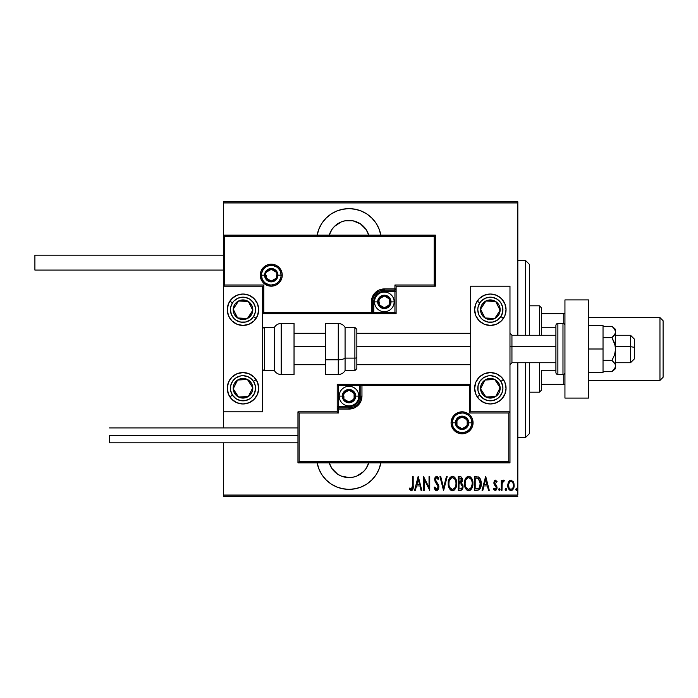 <?xml version="1.0" encoding="UTF-8"?>
<svg xmlns="http://www.w3.org/2000/svg" width="698" height="698" viewBox="0 0 698 698"><rect width="100%" height="100%" fill="white"/><g stroke="black" fill="none" stroke-linecap="round" stroke-linejoin="round"><path stroke-width="1.05" d="M349 208.632A32.387 32.387 0 0 1 380.855 235.139L378.927 228.63L375.934 223.028L371.903 218.125L367 214.094L361.398 211.101L355.317 209.26L349 208.632L342.683 209.26L336.602 211.101L331 214.094L326.097 218.125L322.066 223.028L319.073 228.63L317.145 235.139A32.387 32.387 0 0 1 349 208.632M380.855 462.861A32.387 32.387 0 0 1 349 489.368L355.317 488.74L361.398 486.899L367 483.906L371.903 479.875L375.934 474.972L378.927 469.37L380.855 462.861M353.022 477.188L356.887 476.019L363.579 471.551L366.136 468.428L368.753 462.861A20.608 20.608 0 0 1 349 477.589L353.022 477.188L349 477.58A20.608 20.608 0 0 1 329.247 462.861L331.864 468.428L337.544 474.108L341.113 476.019L349 477.58M349 220.411A20.608 20.608 0 0 1 368.753 235.139L366.136 229.572L360.456 223.892L353.022 220.812L344.978 220.812L349 220.411A20.608 20.608 0 0 0 329.247 235.139L331.864 229.572L334.421 226.449L341.113 221.981L344.978 220.812M517.829 495.057L223.36 495.057L223.36 442.837L223.36 495.057L517.829 495.057L517.829 362.742L517.829 495.057M223.36 427.918L223.36 411.82L262.623 411.82L262.623 286.18L223.36 286.18L223.36 427.918M223.36 235.139L223.36 202.944L517.829 202.944L517.829 335.258L517.829 201.766L223.36 201.766L517.829 201.766L517.829 202.944L223.36 202.944L223.36 201.766L223.36 411.82L262.623 411.82L262.623 286.18L223.36 286.18L224.538 285.002L263.8 285.002L263.8 312.486L371.38 312.486L371.38 301.885L372.366 296.929L375.175 292.724L379.38 289.914L384.336 288.928L394.937 288.928L394.937 285.002L434.2 285.002L434.2 236.317L224.538 236.317L224.538 285.002L224.538 236.317L434.2 236.317L434.2 285.002L435.378 286.18L435.378 235.139L223.36 235.139L224.538 236.317L223.36 235.139L223.36 286.18L224.538 285.002L263.8 285.002L263.347 285.456L263.8 285.002L263.8 312.486L263.347 312.94L263.8 312.486L372.558 312.486L372.558 301.885A11.779 11.779 0 0 1 384.336 290.106L394.937 290.106L396.115 288.928L396.115 286.18L435.378 286.18L435.378 235.139L434.2 236.317L435.378 235.139L223.36 235.139M317.145 462.861L319.073 469.37L322.066 474.972L326.097 479.875L331 483.906L336.602 486.899L342.683 488.74L349 489.368A32.387 32.387 0 0 1 317.145 462.861M508.624 481.786L507.821 486.183L509.435 489.935L510.753 490.511L512.262 490.109L513.972 487.012L513.676 482.623L511.337 480.154L508.825 481.463L507.786 485.354C507.638 487.989 508.694 489.717 510.962 490.52C513.222 489.708 514.278 487.989 514.129 485.354L513.292 481.777L510.962 480.128L508.414 482.205M501.975 490.345L501.269 490.345L501.975 490.345L502.185 483.19L504.261 480.468L502.996 480.303L501.975 481.777L501.975 480.303L501.269 480.303L501.269 490.345L501.269 480.303L501.269 490.345L501.975 490.345L502.115 483.522L504.261 480.468L503.563 480.128L501.975 481.777L501.975 480.303L501.269 480.303L501.975 480.303M495.44 480.128L494.193 481.114L493.879 483.156L496.13 486.715L496.278 488.207L495.501 489.246L494.001 488.234L493.512 489.158L495.257 490.52L496.418 489.839L497.037 487.623L496.653 485.86L494.629 483.182L495.022 481.515L496.548 482.414L497.037 481.559L495.44 480.128L493.87 482.763L494.149 484.307L496.339 487.675L495.24 489.289L494.001 488.234L493.512 489.158L495.257 490.52L497.037 487.623L496.749 486.07L494.577 482.711L495.423 481.358L496.548 482.414L497.037 481.559L495.301 480.137M477.022 490.345L479.125 489.76L480.407 487.981L481.14 484.752L480.931 480.931L478.915 477.223L474.492 476.603L474.492 490.345L477.022 490.345C480.128 489.499 481.515 487.265 481.184 483.644C481.384 481.018 480.564 478.828 478.723 477.1L474.492 476.603L474.492 490.345L474.492 476.603L476.141 476.603M460.785 490.328L458.281 490.345L461.099 490.249L462.739 488.356L462.853 484.935L461.422 482.929L462.146 481.559L462.216 478.811L460.994 476.83L458.281 476.603L458.281 490.345L458.281 476.603L458.281 490.345L460.462 490.345C462.294 489.822 463.149 488.521 463.036 486.445L461.422 482.929L462.329 480.006C462.451 478.034 461.614 476.9 459.825 476.603L460.985 476.83M446.415 476.603L447.182 476.603L443.658 490.345L447.182 476.603L446.415 476.603L443.57 487.693L440.726 476.603L439.958 476.603L443.483 490.345L439.958 476.603L443.483 490.345L447.182 476.603L446.415 476.603L443.57 487.693L440.726 476.603L439.958 476.603L440.726 476.603M424.279 490.345L424.279 479.535L429.741 490.345L429.741 476.603L429.034 476.603L429.034 487.44L423.573 476.603L423.573 490.345L424.279 490.345L423.573 490.345L424.279 490.345L424.279 479.535L429.741 490.345L429.741 476.603L429.034 476.603L429.034 487.44L423.573 476.603L423.573 490.345L423.721 476.603M412.474 485.747L411.968 488.932L411.043 489.228L409.735 488.059L409.307 489.115L411.113 490.685L412.823 489.411L413.181 476.603L412.474 476.603L412.474 485.747L411.331 489.289L409.735 488.059L409.307 489.115L411.27 490.694C412.954 489.734 413.591 488.129 413.181 485.887L413.181 476.603L412.474 476.603L412.361 488.007M415.354 490.345L414.586 490.345L418.111 476.603L414.586 490.345L415.354 490.345L416.488 485.939L419.917 485.939L421.042 490.345L421.81 490.345L418.285 476.603L414.586 490.345L415.354 490.345L416.488 485.939L419.917 485.939L421.042 490.345L421.81 490.345L418.285 476.603L421.81 490.345L421.042 490.345M436.599 490.694L438.082 489.813L438.902 486.977L438.361 484.587L435.508 480.329L435.988 477.842L437.105 477.86L438.065 479.421L438.728 478.575L436.616 476.254L435.072 477.449L434.697 479.997L437.908 485.607L438.108 487.728L436.608 489.289L434.837 486.995L434.147 487.693L434.959 489.595L436.599 490.694L438.902 486.977L435.378 479.404L436.529 477.659L438.065 479.421L438.728 478.575L436.616 476.254L434.671 479.456L435.124 481.55L438.196 486.96L436.608 489.289L434.837 486.995L434.147 487.693L436.747 490.694M448.238 483.531L448.718 486.907L450.419 489.839L452.479 490.694L454.538 489.822L456.038 487.405L456.693 483.47L456.222 480.058L454.503 477.1L452.417 476.254L450.376 477.162L448.709 480.137L448.238 483.531C448.011 487.125 449.425 489.516 452.479 490.694C455.524 489.481 456.928 487.073 456.693 483.47C456.937 479.831 455.515 477.423 452.417 476.254C449.39 477.502 448.003 479.936 448.238 483.531L449.687 488.958M464.449 483.531L464.929 486.907L466.63 489.839L468.69 490.694L470.74 489.822L472.249 487.405L472.904 483.47L472.433 480.058L470.705 477.1L468.62 476.254L466.578 477.162L464.92 480.137L464.449 483.531C464.222 487.125 465.636 489.516 468.69 490.694C471.735 489.481 473.139 487.073 472.904 483.47C473.148 479.831 471.717 477.423 468.62 476.254C465.601 477.502 464.205 479.936 464.449 483.531M482.833 490.345L482.065 490.345L485.59 476.603L482.065 490.345L482.833 490.345L483.958 485.939L487.387 485.939L488.521 490.345L489.289 490.345L485.764 476.603L482.065 490.345L482.833 490.345L483.958 485.939L487.387 485.939L488.521 490.345L489.289 490.345L485.764 476.603L489.289 490.345L488.521 490.345M498.625 489.377L499.149 490.485L499.881 490.092L499.506 488.268L498.625 489.377L499.332 488.234L498.625 489.377L499.332 490.52L500.038 489.377L499.332 488.234L500.038 489.377L499.332 490.52L498.625 489.377L499.332 490.52L500.038 489.377L499.332 488.234M505.849 488.234L506.556 489.377L505.849 490.52L505.143 489.377L505.518 490.389L506.181 490.389L506.556 489.377L506.181 488.364L505.509 488.364L505.143 489.377L505.849 488.234L505.143 489.377L505.849 490.52L506.556 489.377L505.849 488.234L506.556 489.377L505.753 490.511M515.717 489.377L516.241 490.485L516.974 490.092L516.599 488.268L515.717 489.377L516.415 488.234L515.717 489.377L516.415 490.52L517.122 489.377L516.415 488.234L517.122 489.377L516.415 490.52L515.717 489.377L516.415 490.52L517.122 489.377L516.415 488.234M223.36 496.234L517.829 496.234L223.36 496.234L223.36 495.057L223.36 496.234M412.474 476.603L413.181 476.603L413.181 485.887M413.172 486.593L413.155 487.309M412.963 488.966L412.823 489.403M412.823 489.411L412.483 490.04M411.96 490.52L411.27 490.694M409.482 489.385L409.735 488.059L411.576 489.246M410.79 489.089L409.735 488.059L411.331 489.289M411.977 488.923L412.352 488.042M412.439 487.326L412.457 486.768M418.198 479.256L419.55 484.534L416.846 484.534L418.198 479.256L419.55 484.534L416.846 484.534L418.198 479.256M429.034 476.603L429.741 476.603L429.584 490.345M435.622 490.354L435.142 489.865M434.147 487.693L434.837 486.995L435.098 487.71M436.241 489.211L436.992 489.219M437.62 488.775L438.178 486.611M437.899 488.338L438.082 487.841M438.047 486L437.768 485.311M437.253 484.473L436.931 484.028M436.861 483.932L436.451 483.417L436.861 483.932M434.697 478.941L434.767 478.427M435.072 477.449L436.346 476.28M436.826 476.272L437.725 476.786M438.187 477.458L438.553 478.182M438.728 478.575L437.882 479.029M436.835 477.711L436.25 477.702M435.988 477.842L435.631 478.287M435.386 479.116L435.386 479.631M435.508 480.32L436.058 481.384M436.198 481.568L436.721 482.213M438.763 485.756L438.868 486.349M438.78 488.181L438.623 488.757M438.074 489.822L436.904 490.668M437.803 478.863L438.065 479.421M448.291 482.353L448.439 481.262M448.718 480.119L448.893 479.596M449.643 478.051L450.358 477.179M451.571 476.394L452.409 476.254M452.993 476.306L454.503 477.1M455.244 477.99L455.794 478.95M456.23 480.067L456.492 481.158M456.518 481.306L456.649 482.327M456.649 484.604L456.501 485.738M456.222 486.855L456.038 487.413M455.811 487.928L455.27 488.914M454.895 489.429L454.398 489.944M454.093 490.179L453.604 490.458M453.587 490.467L453.063 490.642M452.479 490.694L451.362 490.467M451.178 490.38L450.437 489.848M450.411 489.822L449.713 488.993M448.247 484.107L448.282 484.674M456.649 484.613L456.684 484.046M453.953 478.209L452.452 477.659C454.983 478.601 456.16 480.529 455.986 483.47L455.951 482.536L455.986 483.47C456.178 486.427 455 488.364 452.452 489.289L453.805 488.87M454.154 488.6L452.452 489.289C449.948 488.364 448.779 486.445 448.945 483.531C448.762 480.59 449.931 478.636 452.452 477.659L454.843 479.151L455.82 481.611L455.445 480.32M455.244 479.849L454.843 479.16M455.035 487.518L454.616 488.129M455.279 487.056L455.48 486.576M455.672 485.974L455.253 487.108M455.951 484.403L455.82 485.328M452.452 477.659L451.545 477.86L452.452 477.659M449.346 480.756L451.545 477.86M450.768 478.383L450.236 478.968M461.814 477.694L462.198 478.749M462.303 479.404L462.329 480.015M462.704 484.456L462.853 484.927M462.861 484.979L463.018 485.939M462.914 487.728L462.783 488.242M460.793 490.319L461.465 490.092M460.942 483.984L459.459 483.827L460.942 483.984L462.329 486.445C462.329 488.042 461.561 488.87 460.026 488.932L458.987 488.932L458.987 483.827L460.759 483.932M461.57 480.678L461.631 480.032L458.987 482.414L458.987 478.017L459.956 478.017L461.631 480.032L461.553 479.29L461.361 481.384L460.383 482.309L461.361 481.384M461.265 478.592L461.553 479.29M460.026 488.932L458.987 488.932L458.987 483.827L459.459 483.827M462.155 487.536L461.465 488.591M461.614 479.657L461.561 480.721M459.467 482.414L458.987 482.414L458.987 478.017L459.956 478.017M464.502 482.353L464.65 481.262M464.929 480.119L465.095 479.596M465.854 478.051L466.561 477.179M467.782 476.394L468.62 476.254M469.204 476.306L470.705 477.1M471.455 477.99L472.005 478.95M472.729 481.306L472.86 482.327M472.86 484.604L472.703 485.738M472.433 486.855L472.241 487.413M472.023 487.928L471.482 488.914M471.106 489.429L470.6 489.952M470.295 490.188L469.265 490.642M468.114 490.642L467.573 490.467M467.39 490.38L466.639 489.848M466.613 489.822L465.915 488.993M465.898 488.958L465.348 487.981M470.155 478.209L468.655 477.659C471.194 478.601 472.372 480.529 472.197 483.47L472.162 484.403L472.197 483.47C472.38 486.427 471.202 488.364 468.655 489.289L470.016 488.87M471.883 485.974L470.644 488.33M465.191 484.456L465.278 485.11M470.356 488.609L468.655 489.289C466.151 488.364 464.981 486.445 465.147 483.531C464.973 480.59 466.142 478.636 468.655 477.659L471.045 479.151L472.031 481.611L471.656 480.32M471.447 479.849L471.045 479.16M471.482 487.056L471.682 486.576M468.655 477.659L467.747 477.86L468.655 477.659M466.979 478.374L467.747 477.86M465.549 480.756L465.836 480.015M465.191 482.588L465.322 481.664M478.121 476.839L478.723 477.1M479.98 478.383L480.931 480.896M479.988 478.4L480.477 479.369M480.939 480.948L481.079 481.829M481.114 482.117L481.158 482.728M481.184 483.644L481.175 484.203M481.175 484.272L481.14 484.761M480.739 487.073L480.111 488.583M479.735 489.15L478.776 489.979M479.125 489.76L479.744 489.141M480.407 487.981L480.817 486.785M476.42 478.025L477.057 478.078M477.336 488.879L475.19 488.932L475.19 478.017L478.305 478.4L480.46 484.342L480.46 482.903L479.046 488.19M480.46 484.342L479.055 488.181L476.141 488.932L477.589 488.844M480.416 482.37L480.46 482.903M479.779 480.023L480.39 482.161M485.677 479.256L487.03 484.534L484.325 484.534L485.677 479.256L487.03 484.534L484.325 484.534L485.677 479.256M497.037 481.559L496.548 482.414L495.205 481.402M495.519 481.367L494.577 482.711L495.981 484.97M497.02 488.085L497.037 487.623M496.95 488.565L496.435 489.83M494.289 490.162L493.512 489.158L494.228 488.591M494.001 488.234L495.501 489.246M496.234 488.347L495.885 488.975M496.278 488.199L495.868 486.332M496.322 487.422L495.458 485.913M496.339 487.675L496.13 486.715M493.87 482.763L494.018 483.932M494.193 481.114L494.498 480.608M502.228 481.236L502.525 480.756M502.56 480.713L503.258 480.172M504.261 480.468L503.563 480.128L504.261 480.468L503.563 480.128L504.261 480.468L503.563 480.128L504.261 480.468L503.86 481.541L503.118 481.454M502.185 483.19L502.036 484.29M502.019 484.552L501.975 486.968M509.034 481.166L509.549 480.634M513.937 483.513L514.129 485.354M513.972 487.003L513.754 487.815M513.44 488.583L512.943 489.429M510.753 490.511L510.151 490.38M508.467 488.583L508.161 487.815M508.144 487.762L507.943 487.021M507.83 484.438L508.31 482.449M508.476 488.591L508.886 489.307M508.545 484.473L508.493 485.363C508.388 483.33 509.208 481.995 510.953 481.358L510.325 481.489L510.953 481.358C512.707 482.004 513.527 483.33 513.423 485.363L513.396 486L513.423 485.363C513.527 487.379 512.707 488.687 510.953 489.289L510.334 489.167L510.953 489.289C509.208 488.687 508.388 487.379 508.493 485.363L508.772 487.195M513.344 484.299L513.414 485.677M512.123 481.829L513.135 483.461M511.119 481.367L511.87 481.637M509.784 488.844L509.27 488.268M509.025 487.832L508.519 484.717L509.461 482.178M509.365 482.309L508.729 483.635M451.99 489.246L451.545 489.106M450.454 488.277L449.695 487.117M448.98 482.597L449.111 481.664M455.82 481.611L455.951 482.536M461.108 484.063L461.57 484.386M460.994 488.827L460.514 488.914M472.188 483.932L471.464 487.108M468.655 489.289L466.979 488.609L465.906 487.117M465.889 479.892L466.142 479.413M472.031 481.611L472.162 482.536M476.743 488.923L475.19 488.932L475.19 478.017L475.774 478.017M480.399 485.031L480.102 486.393M513.3 486.628L513.135 487.248M510.046 481.637L510.639 481.393M357.873 488.129L359.453 487.632M380.768 234.711L380.288 232.661M371.903 218.125L367 214.094M359.453 210.368L355.317 209.26M525.681 437.341L529.608 433.414L529.608 362.742L529.608 433.414L525.681 437.341L525.681 362.742L525.681 437.341L517.829 437.341L525.681 437.341M525.681 260.659L525.681 335.258L525.681 260.659L517.829 260.659L525.681 260.659L529.608 264.586L525.681 260.659M529.608 335.258L529.608 264.586L529.608 335.258M541.386 327.763L541.386 307.774L539.423 305.811L539.423 335.258L539.423 305.811L529.608 305.811L539.423 305.811L541.386 307.774L541.386 335.258L541.386 327.763L555.913 327.763L541.386 327.763M541.386 370.237L541.386 384.336L541.386 370.237L555.913 370.237L541.386 370.237M541.386 390.226L541.386 384.336L541.386 390.226L539.423 392.189L541.386 390.226M539.423 362.742L539.423 392.189L539.423 362.742M529.608 392.189L539.423 392.189L529.608 392.189M564.944 313.664L541.386 313.664L563.766 313.664L563.766 323.645L563.766 313.664L564.944 313.664M541.386 384.336L564.944 384.336L563.766 384.336L563.766 374.355L563.766 384.336L541.386 384.336M659.959 380.41L663.1 377.269L663.1 320.731L659.959 317.59L659.959 380.41L659.959 317.59L588.501 317.59L659.959 317.59L663.1 320.731L663.1 377.269L659.959 380.41L588.501 380.41L659.959 380.41M490.345 403.968A15.705 15.705 0 0 1 474.64 388.263A15.705 15.705 0 0 1 490.345 372.558L496.357 373.753L501.452 377.156L504.855 382.251L506.05 388.263L504.855 394.274L501.452 399.369L496.357 402.772L490.345 403.968L484.333 402.772L479.238 399.369L475.835 394.274L474.64 388.263L475.835 382.251L479.238 377.156L484.333 373.753L490.345 372.558A15.705 15.705 0 0 1 506.05 388.263A15.705 15.705 0 0 1 490.345 403.968M490.345 325.442A15.705 15.705 0 0 1 474.64 309.738A15.705 15.705 0 0 1 490.345 294.033L496.357 295.228L501.452 298.631L504.855 303.726L506.05 309.738L504.855 315.749L501.452 320.844L496.357 324.247L490.345 325.442L484.333 324.247L479.238 320.844L475.835 315.749L474.64 309.738L475.835 303.726L479.238 298.631L484.333 295.228L490.345 294.033A15.705 15.705 0 0 1 506.05 309.738A15.705 15.705 0 0 1 490.345 325.442M470.714 286.18L470.714 411.82L509.976 411.82L509.976 286.18L470.714 286.18L509.976 286.18L509.976 411.82L508.798 412.998L469.536 412.998L469.536 385.514L361.957 385.514L361.957 396.115L360.971 401.071L358.161 405.276L353.956 408.086L349 409.072L338.399 409.072L338.399 412.998L299.137 412.998L299.137 461.683L508.798 461.683L508.798 412.998L508.798 461.683L299.137 461.683L299.137 412.998L297.959 411.82L297.959 462.861L509.976 462.861L509.976 411.82L470.714 411.82L470.714 286.18M242.991 294.033A15.705 15.705 0 0 1 258.696 309.738A15.705 15.705 0 0 1 242.991 325.442L236.98 324.247L231.884 320.844L228.482 315.749L227.286 309.738L228.482 303.726L231.884 298.631L236.98 295.228L242.991 294.033L249.003 295.228L254.098 298.631L257.501 303.726L258.696 309.738L257.501 315.749L254.098 320.844L249.003 324.247L242.991 325.442A15.705 15.705 0 0 1 227.286 309.738A15.705 15.705 0 0 1 242.991 294.033M242.991 372.558A15.705 15.705 0 0 1 258.696 388.263A15.705 15.705 0 0 1 242.991 403.968L236.98 402.772L231.884 399.369L228.482 394.274L227.286 388.263L228.482 382.251L231.884 377.156L236.98 373.753L242.991 372.558L249.003 373.753L254.098 377.156L257.501 382.251L258.696 388.263L257.501 394.274L254.098 399.369L249.003 402.772L242.991 403.968A15.705 15.705 0 0 1 227.286 388.263A15.705 15.705 0 0 1 242.991 372.558M630.512 346.67L634.438 347.334L634.438 339.184L634.438 358.816L634.438 347.334L630.512 346.67L630.512 335.258L630.512 346.67L615.592 346.67L630.512 346.67L630.512 362.742L630.512 346.67M509.976 346.33L511.939 346.67L511.939 335.258L511.939 346.67L555.913 346.67L511.939 346.67L511.939 362.742L511.939 346.67L509.976 346.33M294.033 346.33L325.442 346.33L294.033 346.33M356.853 346.33L470.714 346.33L356.853 346.33M281.076 275.187L277.935 275.187L281.076 275.187A9.816 9.816 0 0 1 271.26 285.002A9.816 9.816 0 0 1 261.445 275.187L260.267 275.187A10.994 10.994 0 0 0 271.26 286.18A10.994 10.994 0 0 0 282.254 275.187A10.994 10.994 0 0 0 271.26 264.193A10.994 10.994 0 0 0 260.267 275.187L261.445 275.187A9.816 9.816 0 0 1 271.26 265.371A9.816 9.816 0 0 1 281.076 275.187L282.254 275.187L282.044 277.333L279.034 282.96L275.466 285.342L271.26 286.18L267.055 285.342L263.486 282.96L261.104 279.392L260.267 275.187L261.104 270.981L263.486 267.413L267.055 265.031L271.26 264.193L275.466 265.031L279.034 267.413L282.044 273.04L282.254 275.187L281.076 275.187A9.816 9.816 0 0 1 271.26 285.002A9.816 9.816 0 0 1 261.445 275.187A9.816 9.816 0 0 1 271.26 265.371A9.816 9.816 0 0 1 281.076 275.187L280.326 271.426M396.115 289.112L396.115 288.928A1.178 1.178 0 0 1 394.937 290.106L394.937 291.284L384.336 291.284A10.601 10.601 0 0 0 373.735 301.885L373.735 312.486L394.937 312.486L394.937 291.284L382.268 291.485L376.841 294.39L373.936 299.817L373.735 312.486L372.558 312.486A1.178 1.178 0 0 1 371.38 313.664L371.38 312.486L371.38 313.664L262.623 313.664L371.563 313.664M372.069 313.664L396.115 313.664L396.115 289.618M396.115 286.18L435.378 286.18L434.2 285.002L394.937 285.002L396.115 286.18L394.937 285.002L394.937 288.928L396.115 288.928L396.115 286.18M394.937 288.928L394.937 291.284L396.115 291.284L396.115 288.928L384.336 288.928L384.336 290.106L394.937 290.106L394.937 288.928M384.336 291.284L384.336 290.106L384.336 291.284M373.735 301.885L372.558 301.885A11.779 11.779 0 0 1 384.336 290.106L384.336 288.928A12.957 12.957 0 0 0 371.38 301.885L373.735 301.885M396.115 313.664L396.115 291.284L394.937 291.284L394.937 312.486L396.115 313.664L394.937 312.486L373.735 312.486L373.735 313.664L396.115 313.664M372.558 312.486L372.558 301.885L371.38 301.885L371.38 312.486L373.735 312.486L373.735 313.664L371.38 313.664A1.178 1.178 0 0 0 372.558 312.486M279.418 269.733L278.197 268.25M276.713 267.029L273.171 265.563M271.26 265.371L267.5 266.121M265.807 267.029L264.324 268.25M263.102 269.733L261.637 273.276M261.445 275.187L264.586 275.187A6.675 6.675 0 0 1 271.26 268.512A6.675 6.675 0 0 1 277.935 275.187L277.429 277.743L275.98 279.907L273.817 281.355L271.26 281.861L268.704 281.355L266.54 279.907L265.092 277.743L264.586 275.187L265.092 272.63L266.54 270.466L268.704 269.018L271.26 268.512L273.817 269.018L275.98 270.466L277.429 272.63L277.935 275.187A6.675 6.675 0 0 1 271.26 281.861A6.675 6.675 0 0 1 264.586 275.187L261.445 275.187L262.195 278.947M263.102 280.64L264.324 282.123M265.807 283.344L269.349 284.81M271.26 285.002L275.021 284.252M276.713 283.344L278.197 282.123M279.418 280.64L280.884 277.097M452.26 422.814L455.401 422.814A6.675 6.675 0 0 1 462.076 416.139A6.675 6.675 0 0 1 468.751 422.814L468.245 425.37L466.796 427.534L464.632 428.982L462.076 429.488L459.52 428.982L457.356 427.534L455.907 425.37L455.401 422.814L455.907 420.257L457.356 418.093L459.52 416.645L462.076 416.139L464.632 416.645L466.796 418.093L468.245 420.257L468.751 422.814L471.892 422.814L468.751 422.814A6.675 6.675 0 0 1 462.076 429.488A6.675 6.675 0 0 1 455.401 422.814L452.26 422.814A9.816 9.816 0 0 1 462.076 412.998A9.816 9.816 0 0 1 471.892 422.814L473.07 422.814A10.994 10.994 0 0 0 462.076 411.82A10.994 10.994 0 0 0 451.083 422.814A10.994 10.994 0 0 0 462.076 433.807A10.994 10.994 0 0 0 473.07 422.814L471.892 422.814A9.816 9.816 0 0 1 462.076 432.629A9.816 9.816 0 0 1 452.26 422.814L451.083 422.814L451.292 420.667L454.302 415.04L457.871 412.658L462.076 411.82L466.281 412.658L469.85 415.04L472.232 418.608L473.07 422.814L472.232 427.019L469.85 430.587L466.281 432.969L462.076 433.807L457.871 432.969L454.302 430.587L451.292 424.96L451.083 422.814L452.26 422.814A9.816 9.816 0 0 1 462.076 412.998A9.816 9.816 0 0 1 471.892 422.814A9.816 9.816 0 0 1 462.076 432.629A9.816 9.816 0 0 1 452.26 422.814L453.011 426.574M337.221 411.82L297.959 411.82L297.959 462.861L299.137 461.683L297.959 462.861L509.976 462.861L508.798 461.683L509.976 462.861L509.976 411.82L508.798 412.998L469.536 412.998L469.99 412.544L469.536 412.998L469.536 385.514L469.99 385.06L469.536 385.514L360.779 385.514L360.779 396.115A11.779 11.779 0 0 1 349 407.894L338.399 407.894L337.221 409.072L337.221 411.82L297.959 411.82L299.137 412.998L338.399 412.998L337.221 411.82L338.399 412.998L338.399 409.072L337.221 409.072L337.221 411.82M337.221 408.888L337.221 409.072A1.178 1.178 0 0 1 338.399 407.894L338.399 406.716L349 406.716A10.601 10.601 0 0 0 359.601 396.115L359.601 385.514L338.399 385.514L338.399 406.716L351.068 406.515L356.495 403.61L359.4 398.183L359.601 385.514L360.779 385.514A1.178 1.178 0 0 1 361.957 384.336L361.957 385.514L361.957 384.336L470.714 384.336L361.773 384.336M361.267 384.336L337.221 384.336L337.221 408.382M338.399 409.072L338.399 406.716L337.221 406.716L337.221 409.072L349 409.072L349 407.894L338.399 407.894L338.399 409.072M349 406.716L349 407.894L349 406.716M359.601 396.115L360.779 396.115A11.779 11.779 0 0 1 349 407.894L349 409.072A12.957 12.957 0 0 0 361.957 396.115L359.601 396.115M337.221 384.336L337.221 406.716L338.399 406.716L338.399 385.514L337.221 384.336L338.399 385.514L359.601 385.514L359.601 384.336L337.221 384.336M360.779 385.514L360.779 396.115L361.957 396.115L361.957 385.514L359.601 385.514L359.601 384.336L361.957 384.336A1.178 1.178 0 0 0 360.779 385.514M453.918 428.267L455.14 429.75M456.623 430.971L460.165 432.437M462.076 432.629L465.836 431.879M467.529 430.971L469.012 429.75M470.234 428.267L471.7 424.724M471.892 422.814L471.141 419.053M470.234 417.36L469.012 415.877M467.529 414.656L463.987 413.19M462.076 412.998L458.316 413.748M456.623 414.656L455.14 415.877M453.918 417.36L452.452 420.903M343.896 399.064L345.178 399.797L343.896 399.064L343.896 397.59L343.896 399.064A5.889 5.889 0 0 1 343.111 396.115L343.896 396.115L343.896 397.59L343.896 396.115L343.111 396.115L343.311 397.642L344.838 400.277L349 402.004L353.162 400.277L354.889 396.115L353.162 391.953L349 390.226L344.838 391.953L343.111 396.115A5.889 5.889 0 0 1 343.896 393.175L343.896 393.166A5.889 5.889 0 0 1 354.104 393.175L349 390.226L343.896 393.175M355.675 396.115A6.675 6.675 0 0 1 349 402.79A6.675 6.675 0 0 1 342.325 396.115L339.184 396.115A9.816 9.816 0 0 0 349 405.931A9.816 9.816 0 0 0 358.816 396.115L355.675 396.115L355.169 398.671L353.72 400.835L351.556 402.284L349 402.79L346.444 402.284L344.28 400.835L342.831 398.671L342.325 396.115L342.831 393.559L344.28 391.395L346.444 389.946L349 389.44L351.556 389.946L353.72 391.395L355.169 393.559L355.675 396.115L358.816 396.115A9.816 9.816 0 0 1 349 405.931A9.816 9.816 0 0 1 339.184 396.115A9.816 9.816 0 0 1 349 386.299A9.816 9.816 0 0 1 358.816 396.115A9.816 9.816 0 0 0 349 386.299A9.816 9.816 0 0 0 339.184 396.115L342.325 396.115A6.675 6.675 0 0 1 349 389.44A6.675 6.675 0 0 1 355.675 396.115M343.896 393.166L349 390.226L354.104 393.166A5.889 5.889 0 0 1 349 402.004L354.104 399.055L354.104 393.175M354.104 393.166L354.104 399.064L349 402.004L345.178 399.797L349 402.004A5.889 5.889 0 0 1 343.896 399.055M379.232 304.834L380.515 305.567L379.232 304.834L379.232 303.36L379.232 304.834A5.889 5.889 0 0 1 378.447 301.885L379.232 301.885L379.232 303.36L379.232 301.885L378.447 301.885L378.648 303.412L380.174 306.047L384.336 307.774L388.498 306.047L390.226 301.885L388.498 297.723L384.336 295.996L380.174 297.723L378.447 301.885A5.889 5.889 0 0 1 379.232 298.945L379.232 298.936A5.889 5.889 0 0 1 389.44 298.945L384.336 295.996L379.232 298.945M391.011 301.885A6.675 6.675 0 0 1 384.336 308.56A6.675 6.675 0 0 1 377.662 301.885L374.521 301.885A9.816 9.816 0 0 0 384.336 311.701A9.816 9.816 0 0 0 394.152 301.885L391.011 301.885L390.505 304.441L389.056 306.605L386.893 308.054L384.336 308.56L381.78 308.054L379.616 306.605L378.168 304.441L377.662 301.885L378.168 299.329L379.616 297.165L381.78 295.716L384.336 295.21L386.893 295.716L389.056 297.165L390.505 299.329L391.011 301.885L394.152 301.885A9.816 9.816 0 0 1 384.336 311.701A9.816 9.816 0 0 1 374.521 301.885A9.816 9.816 0 0 1 384.336 292.069A9.816 9.816 0 0 1 394.152 301.885A9.816 9.816 0 0 0 384.336 292.069A9.816 9.816 0 0 0 374.521 301.885L377.662 301.885A6.675 6.675 0 0 1 384.336 295.21A6.675 6.675 0 0 1 391.011 301.885M379.232 298.936L384.336 295.996L389.44 298.936A5.889 5.889 0 0 1 384.336 307.774L389.44 304.825L389.44 298.945M389.44 298.936L389.44 304.834L384.336 307.774L380.515 305.567L384.336 307.774A5.889 5.889 0 0 1 379.232 304.825M266.156 272.237L271.26 269.297L276.364 272.237A5.889 5.889 0 0 1 276.364 278.127L271.26 281.076L266.156 278.127L266.156 276.661L266.156 278.136L268.311 280.291L271.26 281.076L274.209 280.291L276.364 278.136L276.949 273.66L275.422 271.025L272.787 269.498L268.311 270.082L266.156 272.237L265.371 275.187L266.156 275.187L266.156 276.661L266.156 275.187L265.371 275.187L266.156 278.136L271.26 281.076L276.364 278.127A5.889 5.889 0 0 1 265.371 275.187A5.889 5.889 0 0 1 266.156 272.246L266.156 272.237A5.889 5.889 0 0 1 276.364 272.246L271.26 269.297L266.156 272.246M456.972 425.763L458.254 426.495L456.972 425.763L456.972 424.288L456.972 425.763A5.889 5.889 0 0 1 456.187 422.814L456.972 422.814L456.972 424.288L456.972 422.814L456.187 422.814L456.387 424.34L457.914 426.975L462.076 428.703L466.238 426.975L467.965 422.814L466.238 418.652L462.076 416.924L457.914 418.652L456.187 422.814A5.889 5.889 0 0 1 467.18 419.873A5.889 5.889 0 0 1 462.076 428.703L467.18 425.754L467.18 419.873L462.076 416.924L456.972 419.873L456.972 422.814L456.972 419.873L462.076 416.924L467.18 419.873L467.18 425.763L462.076 428.703A5.889 5.889 0 0 1 456.972 425.754M460.802 427.97L459.528 427.228L460.802 427.97M458.254 426.495L459.528 427.228L458.254 426.495M498.808 312.329L500.143 310.278A9.816 9.816 0 0 1 498.564 315.103L497.465 314.388L498.808 312.329L497.465 314.388L498.564 315.103L499.672 312.8L499.951 307.722L499.105 305.305L495.711 301.519L493.407 300.41L488.33 300.131L485.913 300.978L482.126 304.372L481.018 306.675L480.739 311.753L481.585 314.17L484.979 317.956L487.283 319.065L492.36 319.344L494.777 318.497L498.564 315.103A9.816 9.816 0 0 1 480.547 309.197A9.816 9.816 0 0 1 495.711 301.519L485.913 300.978L482.562 306.099L480.547 309.197L484.979 317.956L494.777 318.497L497.465 314.388L494.777 318.497L484.979 317.956L480.547 309.197L485.913 300.978L495.711 301.519A9.816 9.816 0 0 1 500.143 310.278L495.711 301.519L500.143 310.278L498.808 312.329M479.823 302.862A12.564 12.564 0 0 1 497.22 299.215A12.564 12.564 0 0 1 500.867 316.613L503.494 318.323A15.705 15.705 0 0 1 475.835 303.726A15.705 15.705 0 0 1 477.196 301.152L479.823 302.862L481.367 300.943L485.415 298.177L490.214 297.174L492.666 297.392L497.22 299.215L500.719 302.653L502.639 307.155L502.691 312.058L500.867 316.613L497.43 320.112L492.928 322.031L488.024 322.083L483.47 320.26L481.55 318.716L478.784 314.667L477.781 309.868L477.999 307.417L479.823 302.862L477.196 301.152A15.705 15.705 0 0 1 504.855 315.749A15.705 15.705 0 0 1 503.494 318.323L500.867 316.613A12.564 12.564 0 0 1 483.47 320.26A12.564 12.564 0 0 1 479.823 302.862M251.454 312.329L252.789 310.278A9.816 9.816 0 0 1 251.21 315.103L250.111 314.388L251.454 312.329L250.111 314.388L251.21 315.103L252.318 312.8L252.597 307.722L251.751 305.305L248.357 301.519L246.054 300.41L240.976 300.131L238.559 300.978L234.772 304.372L233.664 306.675L233.385 311.753L234.231 314.17L237.625 317.956L239.929 319.065L245.007 319.344L247.424 318.497L251.21 315.103A9.816 9.816 0 0 1 233.193 309.197A9.816 9.816 0 0 1 248.357 301.519L238.559 300.978L235.209 306.099L233.193 309.197L237.625 317.956L247.424 318.497L250.111 314.388L247.424 318.497L237.625 317.956L233.193 309.197L238.559 300.978L248.357 301.519A9.816 9.816 0 0 1 252.789 310.278L248.357 301.519L252.789 310.278L251.454 312.329M232.469 302.862A12.564 12.564 0 0 1 249.867 299.215A12.564 12.564 0 0 1 253.514 316.613L256.14 318.323A15.705 15.705 0 0 1 228.482 303.726A15.705 15.705 0 0 1 229.843 301.152L232.469 302.862L234.013 300.943L238.062 298.177L242.86 297.174L245.312 297.392L249.867 299.215L253.365 302.653L255.285 307.155L255.337 312.058L253.514 316.613L250.076 320.112L245.574 322.031L240.67 322.083L236.116 320.26L234.196 318.716L231.431 314.667L230.427 309.868L230.645 307.417L232.469 302.862L229.843 301.152A15.705 15.705 0 0 1 257.501 315.749A15.705 15.705 0 0 1 256.14 318.323L253.514 316.613A12.564 12.564 0 0 1 236.116 320.26A12.564 12.564 0 0 1 232.469 302.862M237.215 394.963L238.559 397.022A9.816 9.816 0 0 1 234.772 393.628L235.872 392.913L237.215 394.963L235.872 392.913L234.772 393.628L236.448 395.574L240.976 397.869L246.054 397.59L248.357 396.481L251.751 392.695L252.597 390.278L252.318 385.2L251.21 382.897L247.424 379.503L245.007 378.656L239.929 378.935L237.625 380.044L234.231 383.83L233.385 386.247L233.664 391.325L234.772 393.628A9.816 9.816 0 0 1 247.424 379.503A9.816 9.816 0 0 1 248.357 396.481L252.789 387.722L249.448 382.6L247.424 379.503L237.625 380.044L233.193 388.803L235.872 392.913L233.193 388.803L237.625 380.044L247.424 379.503L252.789 387.722L248.357 396.481A9.816 9.816 0 0 1 238.559 397.022L248.357 396.481L238.559 397.022L237.215 394.963M253.514 381.387A12.564 12.564 0 0 1 249.867 398.785A12.564 12.564 0 0 1 232.469 395.138L229.843 396.848A15.705 15.705 0 0 1 246.054 372.854A15.705 15.705 0 0 1 256.14 379.677L253.514 381.387L255.337 385.942L255.555 388.393L254.552 393.192L251.786 397.241L249.867 398.785L245.312 400.608L240.409 400.556L235.907 398.637L232.469 395.138L230.645 390.583L230.698 385.68L232.617 381.178L236.116 377.74L240.67 375.917L243.122 375.699L247.921 376.702L251.969 379.468L253.514 381.387L256.14 379.677A15.705 15.705 0 0 1 239.929 403.671A15.705 15.705 0 0 1 229.843 396.848L232.469 395.138A12.564 12.564 0 0 1 236.116 377.74A12.564 12.564 0 0 1 253.514 381.387M484.569 394.963L485.913 397.022A9.816 9.816 0 0 1 482.126 393.628L483.225 392.913L484.569 394.963L483.225 392.913L482.126 393.628L483.801 395.574L488.33 397.869L493.407 397.59L495.711 396.481L499.105 392.695L499.951 390.278L499.672 385.2L498.564 382.897L494.777 379.503L492.36 378.656L487.283 378.935L484.979 380.044L481.585 383.83L480.739 386.247L481.018 391.325L482.126 393.628A9.816 9.816 0 0 1 494.777 379.503A9.816 9.816 0 0 1 495.711 396.481L500.143 387.722L496.802 382.6L494.777 379.503L484.979 380.044L480.547 388.803L483.225 392.913L480.547 388.803L484.979 380.044L494.777 379.503L500.143 387.722L495.711 396.481A9.816 9.816 0 0 1 485.913 397.022L495.711 396.481L485.913 397.022L484.569 394.963M477.196 396.848L479.823 395.138A12.564 12.564 0 0 1 483.47 377.74A12.564 12.564 0 0 1 500.867 381.387A12.564 12.564 0 0 1 497.22 398.785A12.564 12.564 0 0 1 479.823 395.138L477.196 396.848A15.705 15.705 0 0 1 493.407 372.854A15.705 15.705 0 0 1 503.494 379.677L500.867 381.387L502.691 385.942L502.909 388.393L501.906 393.192L499.14 397.241L497.22 398.785L492.666 400.608L487.762 400.556L483.26 398.637L479.823 395.138L477.999 390.583L478.051 385.68L479.971 381.178L483.47 377.74L488.024 375.917L490.476 375.699L495.275 376.702L499.323 379.468L500.867 381.387L503.494 379.677M281.198 374.521L281.198 323.479A7.853 7.853 0 0 0 274.401 327.406L274.401 370.594A7.853 7.853 0 0 0 281.198 374.521L294.033 374.521L294.033 323.479L281.198 323.479L281.198 374.521A7.853 7.853 0 0 1 274.401 370.594L274.401 327.406L264.586 327.406A1.963 1.963 0 0 0 262.623 329.369A1.963 1.963 0 0 1 264.586 327.406L264.586 370.594L264.586 327.406L274.401 327.406A7.853 7.853 0 0 1 281.198 323.479L294.033 323.479L294.033 374.521L281.198 374.521M262.623 368.631A1.963 1.963 0 0 0 264.586 370.594L274.401 370.594L264.586 370.594A1.963 1.963 0 0 1 262.623 368.631M338.277 323.575L338.277 359.784A7.853 3.316 0 0 0 345.074 358.126L345.074 327.493M354.889 327.493L354.889 358.126A1.963 0.829 0 0 0 356.853 357.297L356.853 329.447M338.277 323.479L325.442 323.479L325.442 359.784L338.277 359.784L338.277 323.479C341.235 323.575 343.503 324.884 345.074 327.406L345.074 358.126L354.889 358.126L354.889 327.406L356.853 329.369L356.853 368.404M325.442 323.506L325.442 374.521L338.277 374.521L338.277 359.784L325.442 359.784L325.442 374.494M345.074 370.507L345.074 358.126L345.074 370.594L354.889 370.594L354.889 358.126L345.074 358.126A7.853 3.316 180 0 1 338.277 359.784L338.277 374.425M356.853 358.283L356.853 355.64M356.853 368.553L356.853 357.297A1.963 0.829 180 0 1 354.889 358.126L354.889 370.507M223.36 255.163L34.9 255.163L34.9 270.082L223.36 270.082L34.9 270.082L34.9 255.163L223.36 255.163M109.499 435.378L297.959 435.378L109.499 435.378L109.499 442.837L109.499 435.378M588.501 299.922L588.501 398.078L564.944 398.078L588.501 398.078L588.501 299.922L564.944 299.922L564.944 398.078L564.944 299.922L588.501 299.922M562.981 323.479L562.981 374.521A1.963 1.963 0 0 0 564.944 372.558A1.963 1.963 0 0 1 562.981 374.521L562.981 323.479L557.876 323.479A1.963 1.963 0 0 0 555.913 325.442L555.913 372.558A1.963 1.963 0 0 0 557.876 374.521L557.876 323.479L557.876 374.521L562.981 374.521L557.876 374.521A1.963 1.963 0 0 1 555.913 372.558L555.913 325.442A1.963 1.963 0 0 1 557.876 323.479L562.981 323.479A1.963 1.963 0 0 1 564.944 325.442A1.963 1.963 0 0 0 562.981 323.479M614.886 363.579L611.971 360.334L614.554 354.916L615.592 349L615.592 366.005L615.322 345.999L611.971 337.666L614.554 334.961L615.592 331.995L615.592 349L615.592 329.369L611.971 326.332L614.554 329.037L615.592 331.995L614.554 329.037L611.971 326.332L603.028 326.332L611.971 326.332L615.592 329.369L615.322 333.504L611.971 337.666L603.028 337.666L611.971 337.666L614.554 343.093L615.592 349L614.554 354.916L611.971 360.334L603.028 360.334L611.971 360.334L615.322 364.496L615.322 367.497L611.971 371.668L603.028 371.668L611.971 371.668L614.554 368.963M615.592 366.084L615.592 368.631L615.322 364.504L614.554 363.039M613.306 327.554L611.971 326.332M615.592 366.005L614.554 368.954L611.971 371.668L615.592 368.631M603.028 325.442L588.501 325.442L603.028 325.442L603.028 349L588.501 349L603.028 349L603.028 372.558L588.501 372.558L603.028 372.558L603.028 325.442M615.592 335.258L630.512 335.258L634.438 339.184M509.976 333.295L511.939 335.258L555.913 335.258M470.714 333.295L356.853 333.295M325.442 333.295L294.033 333.295M470.714 364.705L356.853 364.705M325.442 364.705L294.033 364.705M509.976 364.705L511.939 362.742L555.913 362.742M615.592 362.742L630.512 362.742L634.438 358.816M345.074 327.406L354.889 327.406M354.889 370.594L356.853 368.631M338.277 374.521C341.235 374.425 343.503 373.116 345.074 370.594M297.959 427.918L109.499 427.918M297.959 442.837L109.499 442.837"/></g></svg>
